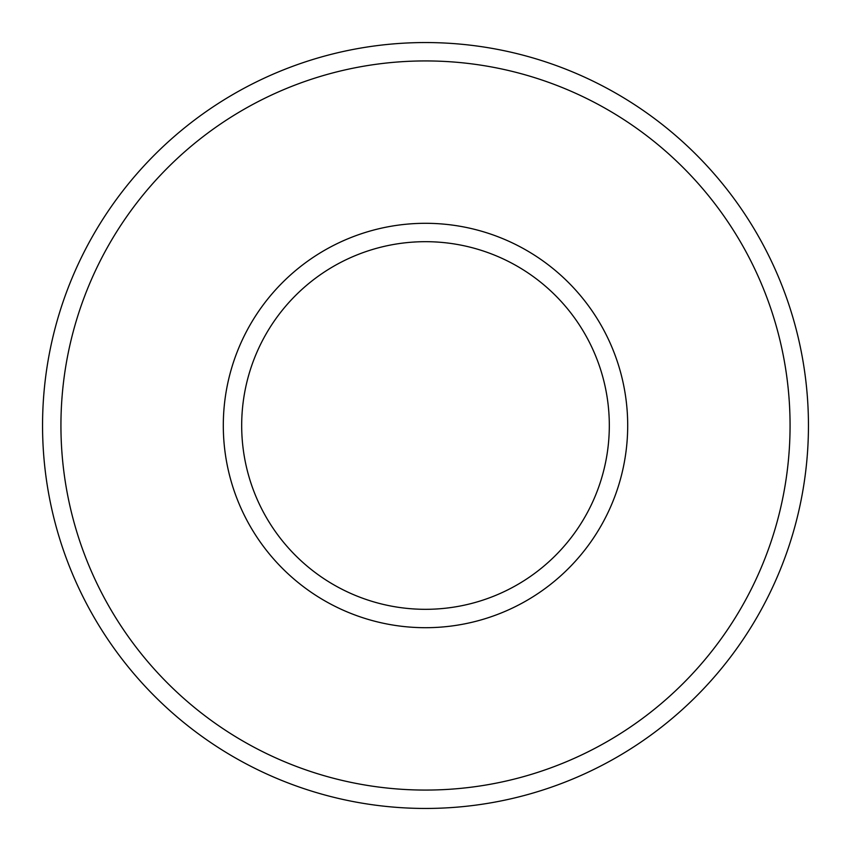 <?xml version="1.0" encoding="UTF-8"?>
<svg xmlns="http://www.w3.org/2000/svg" width="851" height="851" viewBox="0 0 851 851"><rect width="100%" height="100%" fill="white"/><g stroke="black" fill="none" stroke-linecap="round" stroke-linejoin="round"><path stroke-width="1.28" d="M808.45 425.5A382.95 382.95 0 0 0 425.5 42.55A382.95 382.95 0 0 0 42.55 425.5A382.95 382.95 0 0 0 425.5 808.45A382.95 382.95 0 0 0 808.45 425.5M790.068 425.5A364.568 364.568 0 0 0 425.5 60.932A364.568 364.568 0 0 0 60.932 425.5A364.568 364.568 0 0 0 425.5 790.068A364.568 364.568 0 0 0 790.068 425.5M627.698 425.5A202.198 202.198 0 0 1 425.5 627.698A202.198 202.198 0 0 1 223.302 425.5A202.198 202.198 0 0 1 425.5 223.302A202.198 202.198 0 0 1 627.698 425.5M609.316 425.5A183.816 183.816 0 0 1 425.5 609.316A183.816 183.816 0 0 1 241.684 425.5A183.816 183.816 0 0 1 425.5 241.684A183.816 183.816 0 0 1 609.316 425.5"/></g></svg>

